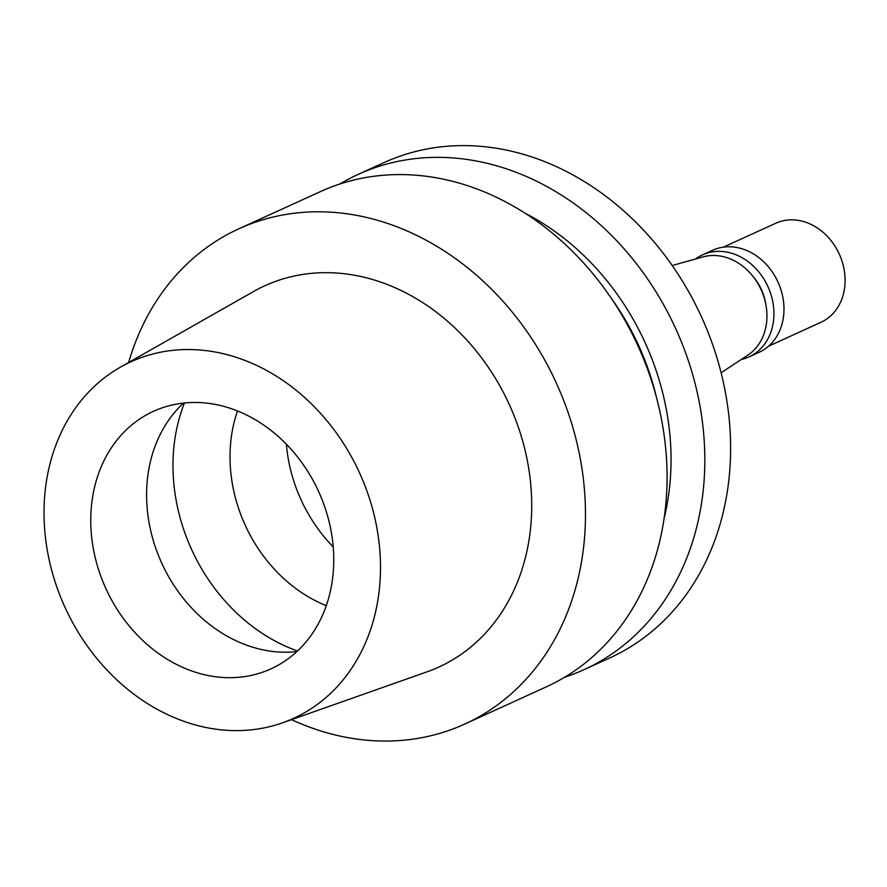<?xml version="1.0" encoding="UTF-8"?>
<svg xmlns="http://www.w3.org/2000/svg" width="887" height="887" viewBox="0 0 887 887"><rect width="100%" height="100%" fill="white"/><g stroke="black" fill="none" stroke-linecap="round" stroke-linejoin="round"><path stroke-width="1.33" d="M366.198 489.014A195.972 161.889 65.5 0 1 282.565 722.816A195.972 161.889 65.5 0 1 58.32 591.141A195.972 161.889 65.5 0 1 120.366 367.185A195.972 161.889 65.5 0 1 366.198 489.014M323.433 503.195A141.532 116.918 -114.5 0 0 153.529 411.302A141.532 116.918 -114.5 0 0 101.085 576.949A141.532 116.918 -114.5 0 0 270.99 668.842A141.532 116.918 -114.5 0 0 323.433 503.195M282.565 722.816L426.991 671.858A209.576 173.131 -114.5 0 0 516.434 421.824A209.576 173.131 -114.5 0 0 253.538 291.535L120.366 367.185M128.637 362.484A272.176 224.843 65.5 0 1 238.869 228.791A272.176 224.843 65.5 0 1 565.607 405.514A272.176 224.843 65.5 0 1 464.755 724.069A272.176 224.843 65.5 0 1 291.535 719.656M464.755 724.069L546.348 686.848A272.176 224.843 -114.5 0 0 647.211 368.293A272.176 224.843 -114.5 0 0 320.473 191.581L238.869 228.791M656.557 397.775A234.068 193.366 -114.5 0 0 646.623 364.845A234.068 193.366 -114.5 0 0 610.999 297.888M524.96 213.157A242.617 200.429 65.5 0 1 653.342 362.617A242.617 200.429 65.5 0 1 664.13 518.296M339.821 184.03A272.176 224.843 65.5 0 1 358.226 174.362A272.176 224.843 65.5 0 1 684.964 351.075A272.176 224.843 65.5 0 1 584.101 669.63A272.176 224.843 65.5 0 1 564.742 677.191M584.101 669.63L609.879 657.877A272.176 224.843 -114.5 0 0 710.742 339.322A272.176 224.843 -114.5 0 0 384.004 162.609L358.226 174.362M721.12 372.784L747.874 355.133A54.44 44.971 -114.5 0 0 762.975 294.229A54.44 44.971 -114.5 0 0 703.069 256.897L672.202 265.523M333.235 546.957A141.532 116.918 65.5 0 1 296.169 487.972A141.532 116.918 65.5 0 1 286.379 444.21M237.494 410.969A141.532 116.918 -114.5 0 0 240.355 513.44A141.532 116.918 -114.5 0 0 326.294 605.666M296.857 651.601A141.532 116.918 65.5 0 1 156.921 551.481A141.532 116.918 65.5 0 1 183.509 403.086M765.858 304.518A47.355 39.128 -114.5 0 0 763.008 293.519A47.355 39.128 -114.5 0 0 753.074 276.5M695.508 259.004A56.069 46.312 65.5 0 1 702.537 254.846A56.069 46.312 65.5 0 1 769.849 291.258A56.069 46.312 65.5 0 1 749.072 356.873A56.069 46.312 65.5 0 1 741.321 359.457M749.072 356.873L759.117 352.294A56.069 46.312 -114.5 0 0 779.895 286.667A56.069 46.312 -114.5 0 0 712.583 250.267L702.537 254.846M768.53 346.207L820.952 322.291A54.44 44.971 -114.5 0 0 841.131 258.583A54.44 44.971 -114.5 0 0 775.781 223.236L723.36 247.151M297.522 650.969A174.196 143.905 65.5 0 1 185.693 535.171A174.196 143.905 65.5 0 1 184.429 402.986"/></g></svg>
